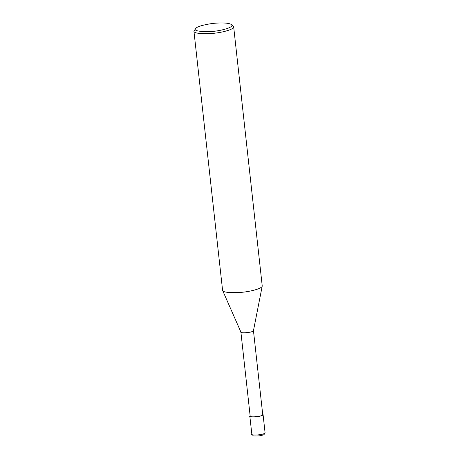 <?xml version="1.0" encoding="UTF-8"?>
<svg xmlns="http://www.w3.org/2000/svg" width="459" height="459" viewBox="0 0 459 459"><rect width="100%" height="100%" fill="white"/><g stroke="black" fill="none" stroke-linecap="round" stroke-linejoin="round"><path stroke-width="0.69" d="M262.691 414.219L263.076 414.626C262.29 417.07 247.894 417.552 249.828 416.089L250.115 415.607M231.284 24.516C235.415 27.035 220.045 31.424 208.776 31.665C197.875 31.614 193.532 30.535 195.758 28.441L196.32 27.919C197.789 26.519 202.43 25.147 210.256 23.799C217.818 22.606 228.8 22.52 231.284 24.516L233.66 26.76L262.232 286.02C262.112 288.694 249.157 291.999 238.95 292.538C228.462 292.894 223.011 292.182 222.592 290.398L240.906 332.069C239.655 333.354 252.324 332.884 253.454 330.687L262.743 414.661C261.997 416.984 248.325 417.443 250.161 416.049L240.877 331.983M222.592 290.398L193.927 31.149L195.758 28.441M233.66 26.76C234.451 29.491 220.659 33.1 209.97 33.593C199.091 33.874 193.744 33.059 193.927 31.149M251.83 434.197L253.138 435.683C252.892 436.027 254.848 436.096 258.996 435.895C262.169 435.356 263.873 434.88 264.12 434.472L265.072 432.734C264.286 435.178 249.897 435.66 251.83 434.197L249.828 416.089M265.072 432.734L263.076 414.626M253.454 330.687L262.232 286.02"/></g></svg>
